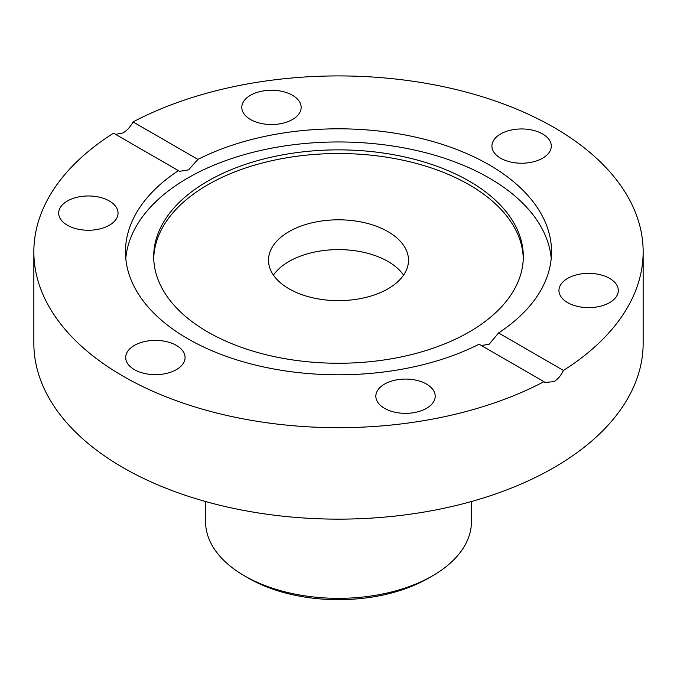 <?xml version="1.0" encoding="UTF-8"?>
<svg xmlns="http://www.w3.org/2000/svg" width="677" height="677" viewBox="0 0 677 677"><rect width="100%" height="100%" fill="white"/><g stroke="black" fill="none" stroke-linecap="round" stroke-linejoin="round"><path stroke-width="1.02" d="M115.598 134.359L123.079 132.92C127.098 130.492 130.424 126.827 133.039 121.936A304.65 175.885 180 0 1 461.418 90.87A304.65 175.885 180 0 1 643.15 251.802L643.15 343.256A304.65 175.885 180 0 1 455.088 505.753A304.65 175.885 180 0 1 123.079 467.629A304.65 175.885 180 0 1 33.85 343.256L33.85 251.802A304.65 175.885 180 0 1 113.558 133.183L178.44 170.638A213.035 122.994 180 0 0 125.465 251.802A213.035 122.994 180 0 0 250.651 363.854A213.035 122.994 180 0 0 479.079 344.212L543.961 381.667A304.65 175.885 180 0 1 215.582 412.742A304.65 175.885 180 0 1 33.85 251.802M59.703 208.677A29.678 17.137 180 0 1 92.241 196.118A29.678 17.137 180 0 1 118.052 213.111A29.678 17.137 180 0 1 88.374 230.248A29.678 17.137 180 0 1 58.687 213.111A29.678 17.137 180 0 1 59.703 208.677M413.207 412.767A29.678 17.137 180 0 1 375.845 396.214A29.678 17.137 180 0 1 405.523 379.078A29.678 17.137 180 0 1 435.201 396.214A29.678 17.137 180 0 1 413.207 412.767M134.401 369.634A29.678 17.137 180 0 1 125.71 357.515A29.678 17.137 180 0 1 155.397 340.387A29.678 17.137 180 0 1 185.075 357.515A29.678 17.137 180 0 1 166.754 373.349A29.678 17.137 180 0 1 134.401 369.634M643.15 251.802A304.65 175.885 180 0 1 563.442 370.429C561.072 375.464 557.907 379.205 553.921 381.659L545.01 382.429L543.961 381.667M617.297 294.935A29.678 17.137 180 0 1 584.759 307.485A29.678 17.137 180 0 1 558.948 290.501A29.678 17.137 180 0 1 588.626 273.364A29.678 17.137 180 0 1 618.313 290.501A29.678 17.137 180 0 1 617.297 294.935M542.599 133.97A29.678 17.137 180 0 1 551.29 146.088A29.678 17.137 180 0 1 521.603 163.225A29.678 17.137 180 0 1 491.925 146.088A29.678 17.137 180 0 1 510.246 130.255A29.678 17.137 180 0 1 542.599 133.97M263.793 90.836A29.678 17.137 180 0 1 301.155 107.389A29.678 17.137 180 0 1 271.477 124.526A29.678 17.137 180 0 1 241.799 107.389A29.678 17.137 180 0 1 263.793 90.836M551.23 258.377A213.035 122.994 0 0 0 338.5 141.958A213.035 122.994 0 0 0 125.77 258.377M469.178 332.001A184.804 106.695 0 0 0 523.304 256.558A184.804 106.695 0 0 0 338.5 149.862A184.804 106.695 0 0 0 153.696 256.558A184.804 106.695 0 0 0 267.779 355.137A184.804 106.695 0 0 0 469.178 332.001M523.279 258.386A184.804 106.695 0 0 0 338.5 153.518A184.804 106.695 0 0 0 153.721 258.386M289.003 288.791A70.002 40.417 180 0 1 268.498 260.213A70.002 40.417 180 0 1 338.5 219.805A70.002 40.417 180 0 1 408.502 260.213A70.002 40.417 180 0 1 365.292 297.558A70.002 40.417 180 0 1 289.003 288.791M273.432 275.124A70.002 40.417 180 0 1 338.5 249.618A70.002 40.417 180 0 1 403.568 275.124M133.039 121.936L197.921 159.391L188.621 169.859L179.38 171.332L178.44 170.638M197.921 159.391A213.035 122.994 180 0 1 426.349 139.758A213.035 122.994 180 0 1 551.535 251.802A213.035 122.994 180 0 1 498.56 332.966L563.442 370.429M481.322 345.507L489.132 344.263L498.56 332.966M248.451 578.141L244.49 575.856L248.451 578.15A127.352 73.522 0 0 0 248.451 578.15A127.352 73.522 0 0 0 428.549 578.141L432.51 575.856A132.946 76.755 180 0 1 244.49 575.856L244.49 575.856A132.946 76.755 180 0 1 205.554 521.586L205.554 501.513M471.446 501.513L471.446 521.586A132.946 76.755 180 0 1 432.51 575.856"/></g></svg>
